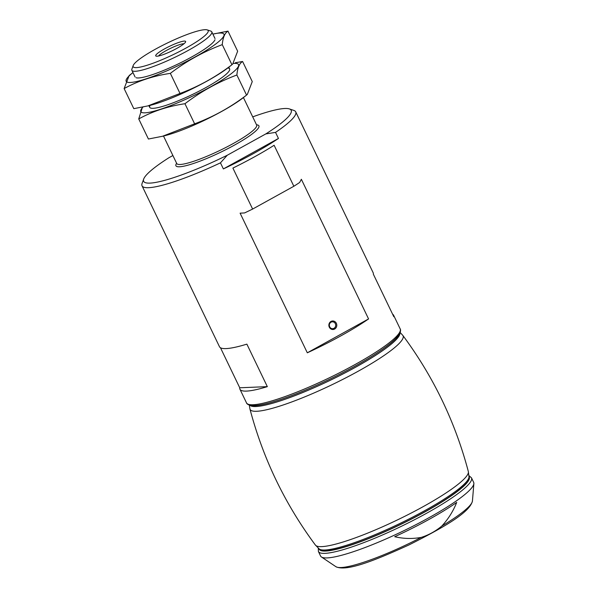 <?xml version="1.0" encoding="UTF-8"?>
<svg xmlns="http://www.w3.org/2000/svg" width="598" height="598" viewBox="0 0 598 598"><rect width="100%" height="100%" fill="white"/><g stroke="black" fill="none" stroke-linecap="round" stroke-linejoin="round"><path stroke-width="0.9" d="M252.707 116.872A81.866 12.797 154.3 0 1 289.38 108.918L293.835 110.413A85.275 13.335 154.3 0 1 295.718 111.848A85.275 13.335 154.3 0 1 275.529 132.39L278.451 138.459L223.375 168.92A85.275 13.335 -25.7 0 0 278.451 138.459M289.38 108.918A81.866 12.797 154.3 0 1 265.796 133.922L227.262 155.241L220.453 162.85L223.375 168.92M220.453 162.85A85.275 13.335 154.3 0 1 142.04 185.814A85.275 13.335 154.3 0 1 142.092 183.444L143.699 179.026A81.866 12.797 154.3 0 1 169.04 157.663L172.889 155.532M295.718 111.848L373.159 272.748A85.275 13.335 154.3 0 1 373.346 274.183L393.798 316.686A85.275 13.335 -25.7 0 0 393.611 315.251A85.275 13.335 -25.7 0 0 392.609 314.212M220.475 347.752L239.738 387.781A85.275 13.335 -25.7 0 0 239.933 389.216A85.275 13.335 -25.7 0 0 267.328 386.637L239.738 387.781M267.328 386.637L246.869 344.134A85.275 13.335 154.3 0 1 219.473 346.713L142.04 185.814M368.57 318.928L301.362 179.28L299.635 182.48A85.275 13.335 154.3 0 1 293.85 186.262L274.123 145.277A85.275 13.335 154.3 0 1 232.899 168.083L252.625 209.061A85.275 13.335 154.3 0 1 244.56 212.94L240.104 213.157L307.32 352.805A85.275 13.335 -25.7 0 0 368.57 318.928L307.32 352.805M227.262 155.241A81.866 12.797 154.3 0 1 143.699 179.026M275.529 132.39L265.796 133.922M155.226 49.29A41.613 6.503 154.3 0 1 207.244 29.9A41.613 6.503 154.3 0 1 173.487 54.508A41.613 6.503 154.3 0 1 133.19 65.541A41.613 6.503 154.3 0 1 155.226 49.29M164.51 48.901A16.595 2.594 154.3 0 1 185.604 41.912A16.595 2.594 154.3 0 1 171.79 50.987A16.595 2.594 154.3 0 1 156.078 56.122A16.595 2.594 154.3 0 1 164.51 48.901M207.244 29.9L210.81 31.096A44.342 6.937 154.3 0 1 211.789 31.844A44.342 6.937 154.3 0 1 174.84 57.326A44.342 6.937 154.3 0 1 131.874 70.31A44.342 6.937 154.3 0 1 131.904 69.076L133.19 65.541M158.545 55.995A14.606 2.287 154.3 0 1 166.095 50.636A14.606 2.287 154.3 0 1 183.967 43.759M329.319 327.188A4.261 3.962 -92.4 0 1 333.004 320.984A4.261 3.962 -92.4 0 1 336.166 327.555A4.261 3.962 -92.4 0 1 329.319 327.188M293.85 186.262L252.625 209.061M329.692 326.822A3.431 3.184 -92.4 0 1 332.376 321.821A3.431 3.184 -92.4 0 1 335.702 325.125A3.431 3.184 -92.4 0 1 329.692 326.822M335.912 566.695C346.653 571.942 375.417 560.214 409.032 544.905C442.303 528.109 469.893 512.658 472.435 500.997A76.073 11.893 154.3 0 1 441.825 526.023C448.186 519.176 453.142 511.312 456.708 502.417A83.952 13.126 154.3 0 1 394.695 536.712C403.53 538.791 412.388 539.015 421.269 537.393A76.073 11.893 154.3 0 1 335.912 566.695L321.44 556.977A84.938 13.283 154.3 0 1 320.595 556.035L318.405 551.483A84.938 13.283 154.3 0 0 400.697 526.621A84.938 13.283 154.3 0 0 471.471 477.817L468.982 475.664M471.471 477.817L473.661 482.369A84.938 13.283 154.3 0 1 473.87 483.618A84.938 13.283 154.3 0 1 402.888 531.174A84.938 13.283 154.3 0 1 321.44 556.977M441.825 526.023C435.658 531.203 428.803 534.993 421.269 537.393M468.944 477.413L468.57 479.17A82.412 12.887 154.3 0 1 399.793 524.745A82.412 12.887 154.3 0 1 321.268 550.063L319.668 549.256A83.369 13.036 154.3 0 1 319.227 548.979L315.415 545.077A84.886 13.276 154.3 0 0 315.43 545.099A84.886 13.276 154.3 0 0 397.461 519.901A84.886 13.276 154.3 0 0 468.331 471.508A84.886 13.276 154.3 0 0 468.331 471.486L468.996 476.898A83.369 13.036 154.3 0 1 468.944 477.413A83.369 13.036 154.3 0 1 399.322 523.758A83.369 13.036 154.3 0 1 319.668 549.256M468.331 471.508C455.22 421.964 433.393 376.605 402.85 335.448A84.886 13.276 154.3 0 1 402.865 335.463A84.886 13.276 154.3 0 1 332.331 384.566A84.886 13.276 154.3 0 1 249.957 409.054A84.886 13.276 154.3 0 1 249.949 409.032C263.06 458.584 284.895 503.935 315.43 545.099M399.942 333.183A83.369 13.036 154.3 0 1 330.268 380.283A83.369 13.036 154.3 0 1 249.994 405.347M162.529 136.269L164.091 135.888A54.239 8.477 -25.7 0 0 242.952 97.937L246.555 95.104C230.522 107.326 213.209 116.902 194.627 123.823L162.521 136.262L148.416 139.028L138.743 118.927C152.677 111.273 168.083 106.212 184.954 103.723C200.988 91.501 218.292 81.926 236.883 75.004C237.511 67.851 239.409 63.343 242.594 61.489L235.32 62.753M242.594 61.489L252.266 81.59L247.236 94.619M143.019 107.005A54.239 8.477 -25.7 0 0 144.97 112.828A54.239 8.477 -25.7 0 0 210.646 86.8A54.239 8.477 -25.7 0 0 233.534 63.448M142.481 107.117L138.743 118.927M150.083 105.383A44.342 6.937 -25.7 0 0 150.681 108.089A44.342 6.937 -25.7 0 0 192.668 94.364A44.342 6.937 -25.7 0 0 229.587 70.115A44.342 6.937 -25.7 0 0 227.845 67.963M184.954 103.723L194.627 123.823M236.883 75.004L246.555 95.104M147.915 105.913L149.478 105.532A54.239 8.477 -25.7 0 0 228.339 67.581L231.942 64.741C215.908 76.97 198.603 86.538 180.013 93.46L147.915 105.898L133.803 108.664L124.13 88.571C138.063 80.917 153.469 75.849 170.348 73.367C186.374 61.146 203.686 51.57 222.269 44.648C222.897 37.487 224.803 32.987 227.98 31.133L212.888 34.123A54.239 8.477 -25.7 0 1 200.913 53.656A54.239 8.477 -25.7 0 1 130.364 82.472A54.239 8.477 -25.7 0 1 132.973 72.582L129.161 75.535L124.13 88.571M227.98 31.133L237.653 51.226L232.622 64.263M136.067 77.733A44.342 6.937 -25.7 0 0 178.054 64.001A44.342 6.937 -25.7 0 0 214.981 39.76M170.348 73.367L180.013 93.46M222.269 44.648L231.942 64.741M393.611 315.251L400.189 328.915A85.275 13.335 154.3 0 1 329.124 377.906A85.275 13.335 154.3 0 1 246.503 402.873L239.933 389.216M256.535 124.818A46.053 7.198 154.3 0 1 220.542 152.281A46.053 7.198 154.3 0 1 176.619 163.276M399.576 332.458A83.571 13.066 154.3 0 1 329.745 379.184A83.571 13.066 154.3 0 1 249.658 404.614M243.423 97.571L256.647 125.049A44.342 6.937 154.3 0 1 219.698 150.524A44.342 6.937 154.3 0 1 176.731 163.508L163.501 136.023M469.004 476.703A83.234 13.014 154.3 0 1 399.853 524.857A83.234 13.014 154.3 0 1 319.07 548.859M400.189 328.915C400.159 328.683 401.923 330.971 398.029 336.151C395.697 339.036 391.929 342.422 386.727 346.302C372.539 356.722 353.366 367.777 329.214 379.468C305.032 390.972 284.581 398.941 267.837 403.373C261.812 404.921 257.005 405.698 253.417 405.706C247.049 405.496 246.346 402.731 246.503 402.873M131.874 70.31L135.088 76.985M148.895 105.659L149.702 107.341M211.789 31.844L215.003 38.526M228.81 67.215L229.617 68.882M472.435 500.997L473.87 483.618M318.271 548.194L318.405 551.483M400.212 332.525L402.865 335.463M249.314 405.152L249.957 409.054"/></g></svg>

